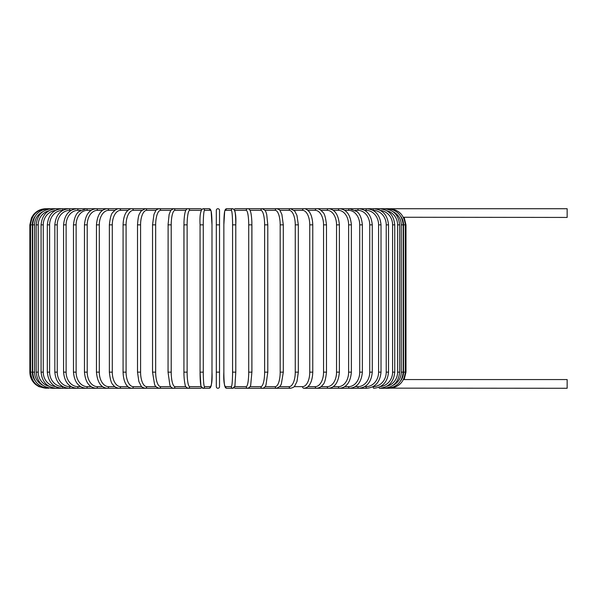 <?xml version="1.0" encoding="UTF-8"?>
<svg xmlns="http://www.w3.org/2000/svg" width="597" height="597" viewBox="0 0 597 597"><rect width="100%" height="100%" fill="white"/><g stroke="black" fill="none" stroke-linecap="round" stroke-linejoin="round"><path stroke-width="0.9" d="M216.308 372.147L219.532 372.147L219.532 386.655A1.612 1.612 0 0 1 217.92 388.266A1.612 1.612 0 0 1 216.308 386.655L216.308 210.345A1.612 1.612 0 0 1 217.92 208.734A1.612 1.612 0 0 1 219.532 210.345A1.612 1.612 0 0 0 217.92 208.734A1.612 1.612 0 0 0 216.308 210.345A1.612 1.612 0 0 1 217.92 208.734A1.612 1.612 0 0 1 219.532 210.345A1.612 1.612 0 0 0 217.92 208.734A1.612 1.612 0 0 0 216.308 210.345A1.612 1.612 0 0 1 217.92 208.734A1.612 1.612 0 0 1 219.532 210.345L219.532 224.853L219.532 210.345A1.612 1.612 0 0 0 217.92 208.734A1.612 1.612 0 0 0 216.308 210.345L216.308 224.853L219.532 224.853L219.532 386.655A1.612 1.612 0 0 1 217.92 388.266A1.612 1.612 0 0 1 216.308 386.655A1.612 1.612 0 0 0 217.92 388.266A1.612 1.612 0 0 0 219.532 386.655A1.612 1.612 0 0 1 217.92 388.266A1.612 1.612 0 0 1 216.308 386.655M403.385 217.248L567.15 217.435L567.15 208.734L235.464 208.734A1.612 1.59 -90 0 0 234.233 209.338M400.654 380.834A14.507 14.447 -90 0 0 403.527 372.147L405.99 372.147L404.184 379.565L567.15 379.565L567.15 388.266L389.169 388.147M404.184 379.565L403.385 379.752M35.186 216.166A14.507 14.447 90 0 0 32.313 224.853L32.313 372.147L29.85 372.147C29.954 377.207 31.932 381.371 35.79 384.647L38.872 386.625L45.969 388.251M29.85 372.147L29.85 224.853L32.313 224.853M29.85 224.853L31.492 217.763L33.469 214.674C36.745 210.823 40.909 208.838 45.969 208.734L45.969 208.749M403.527 372.147L403.527 224.853L405.99 224.853L405.99 372.147M403.527 224.853A14.507 14.447 -90 0 0 400.654 216.166M389.169 208.853L389.222 208.734C398.796 209.517 404.154 214.883 405.281 224.853L405.281 372.147C404.184 382.08 398.833 387.453 389.222 388.266L384.02 388.266A1.612 0.418 90 0 1 383.692 387.647M403.162 372.147L401.266 372.147L401.266 224.853L403.162 224.853L403.162 372.147C402.206 381.953 396.908 387.326 387.266 388.266L387.095 387.946M393.117 385.252A14.507 14.283 -90 0 0 401.266 372.147M401.266 224.853A14.507 14.283 -90 0 0 393.117 211.748M387.095 209.054L387.266 208.734C396.908 209.674 402.206 215.047 403.162 224.853M399.639 372.147L397.609 372.147L397.609 224.853L399.639 224.853L399.639 372.147C398.684 381.968 393.475 387.341 384.02 388.266L379.505 388.266A1.612 0.552 90 0 1 378.991 387.222M386.893 386.244A14.507 14.007 -90 0 0 397.609 372.147M397.609 224.853A14.507 14.007 -90 0 0 386.893 210.756M383.692 209.353A1.612 0.418 -90 0 1 384.02 208.734C393.475 209.659 398.684 215.032 399.639 224.853M394.744 372.147L392.587 372.147L392.587 224.853L394.744 224.853L394.744 372.147C393.789 381.998 388.707 387.363 379.505 388.266M380.341 386.58A14.507 13.627 -90 0 0 392.587 372.147M392.587 224.853A14.507 13.627 -90 0 0 380.341 210.42M378.991 209.778A1.612 0.552 -90 0 1 379.505 208.734C388.707 209.637 393.789 215.002 394.744 224.853M388.52 372.147L386.229 372.147L386.229 224.853L388.52 224.853L388.52 372.147C387.565 382.028 382.647 387.401 373.767 388.266A1.612 0.679 90 0 1 373.088 386.655A14.507 13.149 -90 0 0 386.229 372.147M386.229 224.853A14.507 13.149 -90 0 0 373.088 210.345L373.021 210.345M373.088 210.345A1.612 0.679 -90 0 1 373.767 208.734C382.647 209.599 387.565 214.972 388.52 224.853M381.013 372.147L378.595 372.147L378.595 224.853L381.013 224.853L381.013 372.147C380.05 382.073 375.326 387.446 366.842 388.266A1.612 0.806 90 0 1 366.036 386.655A14.507 12.559 -90 0 0 378.595 372.147M364.67 386.655L366.036 386.655M378.595 224.853A14.507 12.559 -90 0 0 366.036 210.345L364.67 210.345M366.036 210.345A1.612 0.806 -90 0 1 366.842 208.734C375.326 209.554 380.05 214.927 381.013 224.853M372.274 372.147L369.737 372.147L369.737 224.853L372.274 224.853L372.274 372.147C371.312 382.132 366.819 387.505 358.782 388.266L366.842 388.266M355.208 386.655L357.857 386.655A14.507 11.88 -90 0 0 369.737 372.147M357.857 386.655A1.612 0.925 90 0 0 358.782 388.266L349.648 388.266A1.612 1.037 90 0 1 348.611 386.655A14.507 11.112 -90 0 0 359.722 372.147L359.722 224.853L362.372 224.853L362.372 372.147L359.722 372.147M369.737 224.853A14.507 11.88 -90 0 0 357.857 210.345L355.208 210.345M357.857 210.345A1.612 0.925 -90 0 1 358.782 208.734C366.819 209.495 371.312 214.868 372.274 224.853M344.715 386.655L348.611 386.655M359.722 224.853A14.507 11.112 -90 0 0 348.611 210.345L344.715 210.345M348.611 210.345A1.612 1.037 -90 0 1 349.648 208.734L356.887 211.584C359.804 213.644 361.633 218.069 362.372 224.853M351.379 372.147L348.626 372.147L348.626 224.853L351.379 224.853L351.379 372.147C350.432 382.281 346.476 387.654 339.514 388.266L349.648 388.266C357.178 387.572 361.416 382.199 362.372 372.147M333.26 386.655L338.372 386.655A14.507 10.253 -90 0 0 348.626 372.147M338.372 386.655A1.612 1.142 90 0 0 339.514 388.266L328.454 388.266A1.612 1.231 90 0 1 327.216 386.655A14.507 9.321 -90 0 0 336.544 372.147L336.544 224.853L339.387 224.853L339.387 372.147L336.544 372.147M348.626 224.853A14.507 10.253 -90 0 0 338.372 210.345L333.26 210.345M338.372 210.345A1.612 1.142 -90 0 1 339.514 208.734C346.476 209.346 350.432 214.719 351.379 224.853M320.947 386.655L327.216 386.655M336.544 224.853A14.507 9.321 -90 0 0 327.216 210.345L320.947 210.345M327.216 210.345A1.612 1.231 -90 0 1 328.454 208.734C334.813 209.241 338.454 214.614 339.387 224.853M326.484 372.147L323.552 372.147L323.552 224.853L326.484 224.853L326.484 372.147C325.686 379.491 324.462 383.692 322.79 384.767C321.507 386.752 319.432 387.916 316.552 388.266L328.454 388.266C334.813 387.759 338.454 382.386 339.387 372.147M307.865 386.655L315.231 386.655A14.507 8.321 -90 0 0 323.552 372.147M315.231 386.655A1.612 1.321 90 0 0 316.552 388.266L303.895 388.266A1.612 1.395 90 0 1 302.5 386.655A14.507 7.254 -90 0 0 309.753 372.147L309.753 224.853L312.761 224.853L312.761 372.147L309.753 372.147M323.552 224.853A14.507 8.321 -90 0 0 315.231 210.345L307.865 210.345M315.231 210.345A1.612 1.321 -90 0 1 316.552 208.734C318.417 208.495 320.514 209.681 322.835 212.286C324.462 213.301 325.671 217.487 326.484 224.853M294.112 386.655L302.5 386.655M309.753 224.853A14.507 7.254 -90 0 0 302.5 210.345L294.112 210.345M302.5 210.345A1.612 1.395 -90 0 1 303.895 208.734C305.448 208.569 307.156 209.51 309.007 211.554C309.776 212.338 312.477 216.054 312.761 224.853M298.187 372.147L295.261 372.147L295.261 224.853L298.336 224.853L298.336 372.147L296.978 381.505L294.746 385.938C294.537 386.834 293.157 387.61 290.59 388.266A1.612 1.463 90 0 1 289.135 386.655A14.507 6.127 -90 0 0 295.261 372.147M279.806 386.655L289.135 386.655M295.261 224.853A14.507 6.127 -90 0 0 289.135 210.345L279.806 210.345M289.135 210.345A1.612 1.463 -90 0 1 290.59 208.734L294.746 211.062L296.955 215.427L298.336 224.853M283.209 372.147L280.18 372.147L280.18 224.853L283.306 224.853L283.306 372.147L281.329 384.065L280.083 386.311L276.732 388.266A1.612 1.515 90 0 1 275.217 386.655A14.507 4.963 -90 0 0 280.18 372.147M265.068 386.655L275.217 386.655M280.18 224.853A14.507 4.963 -90 0 0 275.217 210.345L265.068 210.345M275.217 210.345A1.612 1.515 -90 0 1 276.732 208.734C278.724 209.256 279.844 209.913 280.097 210.704L281.881 214.427L283.306 224.853M267.74 372.147L264.62 372.147L264.62 224.853L267.74 224.853M250.009 386.655L260.867 386.655A14.507 3.754 -90 0 0 264.62 372.147M260.867 386.655A1.612 1.56 90 0 0 262.426 388.266L290.59 388.266M264.62 224.853A14.507 3.754 -90 0 0 260.867 210.345L250.009 210.345M260.867 210.345A1.612 1.56 -90 0 1 262.426 208.734L265.135 210.457L266.031 212.256L266.725 214.517L267.792 224.853L267.792 372.147L266.031 384.759C265.404 386.841 264.202 388.005 262.426 388.266L276.732 388.266M248.71 224.853A14.507 2.522 -90 0 0 246.195 210.345A1.612 1.59 -90 0 1 247.777 208.734C248.942 208.599 249.852 209.562 250.524 211.622C250.583 211.793 251.479 213.95 251.867 222.024L251.912 372.147L248.71 372.147L248.71 224.853L251.912 224.853L251.889 372.147L250.762 384.513C250.77 386.14 249.77 387.393 247.777 388.266A1.612 1.59 90 0 1 246.195 386.655A14.507 2.522 -90 0 0 248.71 372.147M234.77 386.655L246.195 386.655M246.195 210.345L234.77 210.345M234.233 387.662A1.612 1.59 90 0 0 235.464 388.266L247.777 388.266M234.517 210.345A14.507 1.261 90 0 1 235.778 224.853L235.785 372.147L232.569 372.147L232.569 224.853L235.785 224.853L235.778 372.147L234.927 386.058L232.905 388.266A1.612 1.604 90 0 1 231.3 386.655A14.507 1.261 -90 0 0 232.569 372.147M235.785 224.853L235.778 224.853C236.24 215.293 235.285 209.92 232.905 208.734L226.726 208.734A1.612 1.604 -90 0 0 225.121 210.345A14.507 1.261 -90 0 0 223.86 224.853L223.86 372.147A14.507 1.261 -90 0 0 225.121 386.655L231.3 386.655M232.569 224.853A14.507 1.261 -90 0 0 231.3 210.345L225.121 210.345M225.121 386.655A1.612 1.604 90 0 0 226.726 388.266L232.905 388.266L234.121 387.774L235.464 388.266M231.3 210.345A1.612 1.604 -90 0 1 232.905 208.734M203.278 372.147L200.062 372.147L200.062 224.853L203.278 224.853L203.278 372.147A14.507 1.261 90 0 0 204.54 386.655L210.719 386.655A14.507 1.261 90 0 0 211.987 372.147L211.987 224.853A14.507 1.261 90 0 0 210.719 210.345L204.54 210.345A14.507 1.261 90 0 0 203.278 224.853M201.331 386.655A14.507 1.261 -90 0 1 200.062 372.147L200.913 386.058L202.935 388.266A1.612 1.604 -90 0 0 204.54 386.655M201.614 387.662A1.612 1.59 -90 0 1 200.376 388.266L201.726 387.774L202.935 388.266L209.114 388.266A1.612 1.604 -90 0 0 210.719 386.655M211.987 224.853L211.137 210.942L209.114 208.734L211.137 210.942L211.987 224.853L211.987 372.147C212.45 381.707 211.487 387.08 209.114 388.266L202.935 388.266M204.54 210.345A1.612 1.604 90 0 0 202.935 208.734L209.114 208.734A1.612 1.604 90 0 1 210.719 210.345M187.13 372.147L183.928 372.147L183.928 224.853L187.13 224.853L187.13 372.147A14.507 2.522 90 0 0 189.652 386.655L201.07 386.655M45.969 208.734L188.062 208.734C186.906 208.599 185.988 209.562 185.324 211.622C185.257 211.793 184.369 213.95 183.98 222.024L183.928 372.147C183.928 372.729 183.861 377.416 184.734 382.901L185.077 384.513C185.077 386.14 186.07 387.393 188.062 388.266A1.612 1.59 -90 0 0 189.652 386.655M201.07 210.345L189.652 210.345A14.507 2.522 90 0 0 187.13 224.853M201.726 209.226L200.376 208.734A1.612 1.59 90 0 1 201.614 209.338M200.376 208.734L188.062 208.734A1.612 1.59 90 0 1 189.652 210.345M185.839 210.345L174.973 210.345A14.507 3.754 90 0 0 171.22 224.853L171.22 372.147L168.108 372.147M168.108 224.853L168.048 372.147L169.817 384.759C170.436 386.841 171.637 388.005 173.414 388.266A1.612 1.56 -90 0 0 174.973 386.655L185.839 386.655M171.22 372.147A14.507 3.754 90 0 0 174.973 386.655M174.973 210.345A1.612 1.56 90 0 0 173.414 208.734L170.705 210.457L169.123 214.517L168.048 224.853L171.22 224.853M170.779 210.345L160.623 210.345A14.507 4.963 90 0 0 155.66 224.853L155.66 372.147L152.534 372.147L154.511 384.065C154.854 385.946 156.384 387.341 159.108 388.266A1.612 1.515 -90 0 0 160.623 386.655L170.779 386.655M155.66 372.147A14.507 4.963 90 0 0 160.623 386.655M152.631 224.853L155.66 224.853M152.534 372.147L152.534 224.853L153.959 214.427L155.75 210.704C155.996 209.913 157.115 209.256 159.108 208.734A1.612 1.515 90 0 1 160.623 210.345M156.033 210.345L146.713 210.345A14.507 6.127 90 0 0 140.579 224.853L140.579 372.147L137.511 372.147L138.862 381.505L141.093 385.938C141.302 386.834 142.683 387.61 145.25 388.266A1.612 1.463 -90 0 0 146.713 386.655L156.033 386.655M140.579 372.147A14.507 6.127 90 0 0 146.713 386.655M137.661 224.853L140.579 224.853M137.511 372.147L137.511 224.853C137.929 218.741 138.616 215.01 139.556 213.674L141.093 211.062L145.25 208.734A1.612 1.463 90 0 1 146.713 210.345M141.728 210.345L133.34 210.345A14.507 7.254 90 0 0 126.086 224.853L126.086 372.147L123.079 372.147C123.363 380.916 126.064 384.677 126.877 385.498C128.012 387.11 129.706 388.028 131.944 388.266A1.612 1.395 -90 0 0 133.34 386.655L141.728 386.655M126.086 372.147A14.507 7.254 90 0 0 133.34 386.655M123.079 372.147L123.079 224.853L126.086 224.853M123.079 224.853C123.37 216.054 126.071 212.338 126.833 211.554C128.691 209.51 130.392 208.569 131.944 208.734A1.612 1.395 90 0 1 133.34 210.345M127.982 210.345L120.609 210.345A14.507 8.321 90 0 0 112.296 224.853L112.296 372.147L109.363 372.147C110.154 379.491 111.385 383.692 113.049 384.767C114.333 386.752 116.415 387.916 119.288 388.266A1.612 1.321 -90 0 0 120.609 386.655L127.982 386.655M112.296 372.147A14.507 8.321 90 0 0 120.609 386.655M109.363 372.147L109.363 224.853L112.296 224.853M109.363 224.853C110.169 217.487 111.385 213.301 113.005 212.286C115.325 209.681 117.422 208.495 119.288 208.734A1.612 1.321 90 0 1 120.609 210.345M114.893 210.345L108.624 210.345A14.507 9.321 90 0 0 99.303 224.853L99.303 372.147L96.453 372.147C97.386 382.386 101.035 387.759 107.393 388.266A1.612 1.231 -90 0 0 108.624 386.655L114.893 386.655M99.303 372.147A14.507 9.321 90 0 0 108.624 386.655M96.453 372.147L96.453 224.853L99.303 224.853M96.453 224.853C97.386 214.614 101.035 209.241 107.393 208.734A1.612 1.231 90 0 1 108.624 210.345M102.58 210.345L97.468 210.345A14.507 10.253 90 0 0 87.214 224.853L87.214 372.147L84.461 372.147C85.408 382.281 89.363 387.654 96.333 388.266A1.612 1.142 -90 0 0 97.468 386.655L102.58 386.655M87.214 372.147A14.507 10.253 90 0 0 97.468 386.655M84.461 372.147L84.461 224.853L87.214 224.853M84.461 224.853C85.408 214.719 89.363 209.346 96.333 208.734A1.612 1.142 90 0 1 97.468 210.345M91.132 210.345L87.229 210.345A14.507 11.112 90 0 0 76.117 224.853L76.117 372.147L73.476 372.147C74.424 382.199 78.67 387.572 86.199 388.266A1.612 1.037 -90 0 0 87.229 386.655L91.132 386.655M76.117 372.147A14.507 11.112 90 0 0 87.229 386.655M73.476 372.147L73.476 224.853L76.117 224.853M73.476 224.853C74.215 218.069 76.043 213.644 78.961 211.584L86.199 208.734A1.612 1.037 90 0 1 87.229 210.345M80.632 210.345L77.991 210.345A14.507 11.88 90 0 0 66.11 224.853L66.11 372.147L63.573 372.147C64.528 382.132 69.028 387.505 77.065 388.266A1.612 0.925 -90 0 0 77.991 386.655L80.632 386.655M66.11 372.147A14.507 11.88 90 0 0 77.991 386.655M63.573 372.147L63.573 224.853L66.11 224.853M63.573 224.853C64.528 214.868 69.028 209.495 77.065 208.734A1.612 0.925 90 0 1 77.991 210.345M71.17 210.345L69.812 210.345A14.507 12.559 90 0 0 57.245 224.853L57.245 372.147L54.834 372.147C55.79 382.073 60.513 387.446 69.006 388.266A1.612 0.806 -90 0 0 69.812 386.655L71.17 386.655M57.245 372.147A14.507 12.559 90 0 0 69.812 386.655M54.834 372.147L54.834 224.853L57.245 224.853M54.834 224.853C55.79 214.927 60.513 209.554 69.006 208.734A1.612 0.806 90 0 1 69.812 210.345M62.819 210.345L62.76 210.345A14.507 13.149 90 0 0 49.611 224.853L49.611 372.147L47.32 372.147C48.275 382.028 53.2 387.401 62.073 388.266A1.612 0.679 -90 0 0 62.76 386.655L62.819 386.655M49.611 372.147A14.507 13.149 90 0 0 62.76 386.655M47.32 372.147L47.32 224.853L49.611 224.853M47.32 224.853C48.275 214.972 53.2 209.599 62.073 208.734A1.612 0.679 90 0 1 62.76 210.345M55.499 210.42A14.507 13.627 90 0 0 43.26 224.853L43.26 372.147L41.096 372.147C42.051 381.998 47.133 387.363 56.334 388.266A1.612 0.552 -90 0 0 56.849 387.222M43.26 372.147A14.507 13.627 90 0 0 55.499 386.58M41.096 372.147L41.096 224.853L43.26 224.853M41.096 224.853C42.051 215.002 47.133 209.637 56.334 208.734A1.612 0.552 90 0 1 56.849 209.778M48.954 210.756A14.507 14.007 90 0 0 38.23 224.853L38.23 372.147L36.201 372.147C37.156 381.968 42.365 387.341 51.827 388.266A1.612 0.418 -90 0 0 52.155 387.647M38.23 372.147A14.507 14.007 90 0 0 48.954 386.244M36.201 372.147L36.201 224.853L38.23 224.853M36.201 224.853C37.156 215.032 42.365 209.659 51.827 208.734A1.612 0.418 90 0 1 52.155 209.353M42.723 211.748A14.507 14.283 90 0 0 34.574 224.853L34.574 372.147L32.686 372.147C33.641 381.953 38.939 387.326 48.581 388.266L48.745 387.946M34.574 372.147A14.507 14.283 90 0 0 42.723 385.252M32.686 372.147L32.686 224.853L34.574 224.853M32.686 224.853C33.641 215.047 38.939 209.674 48.581 208.734L48.745 209.054M46.67 208.853L46.618 208.734C37.044 209.517 31.693 214.883 30.559 224.853L30.559 372.147C31.656 382.08 37.007 387.453 46.618 388.266L46.67 388.147M32.313 372.147A14.507 14.447 90 0 0 35.186 380.834M226.726 388.266C224.353 387.08 223.39 381.707 223.853 372.147C223.39 381.707 224.353 387.08 226.726 388.266L232.905 388.266M223.853 224.853L224.703 210.942L226.726 208.734L224.703 210.942L223.853 224.853L223.853 372.147M404.184 217.435L405.99 224.853M312.761 372.147C312.485 380.916 309.776 384.677 308.962 385.498C307.828 387.11 306.142 388.028 303.895 388.266M244.076 388.266L262.426 388.266M234.121 209.226L235.464 208.734M200.062 372.147L200.062 224.853C199.599 215.293 200.555 209.92 202.935 208.734M200.376 388.266L188.062 388.266M191.771 388.266L119.288 388.266M131.944 388.266L56.334 388.266M62.073 388.266L51.827 388.266"/></g></svg>
